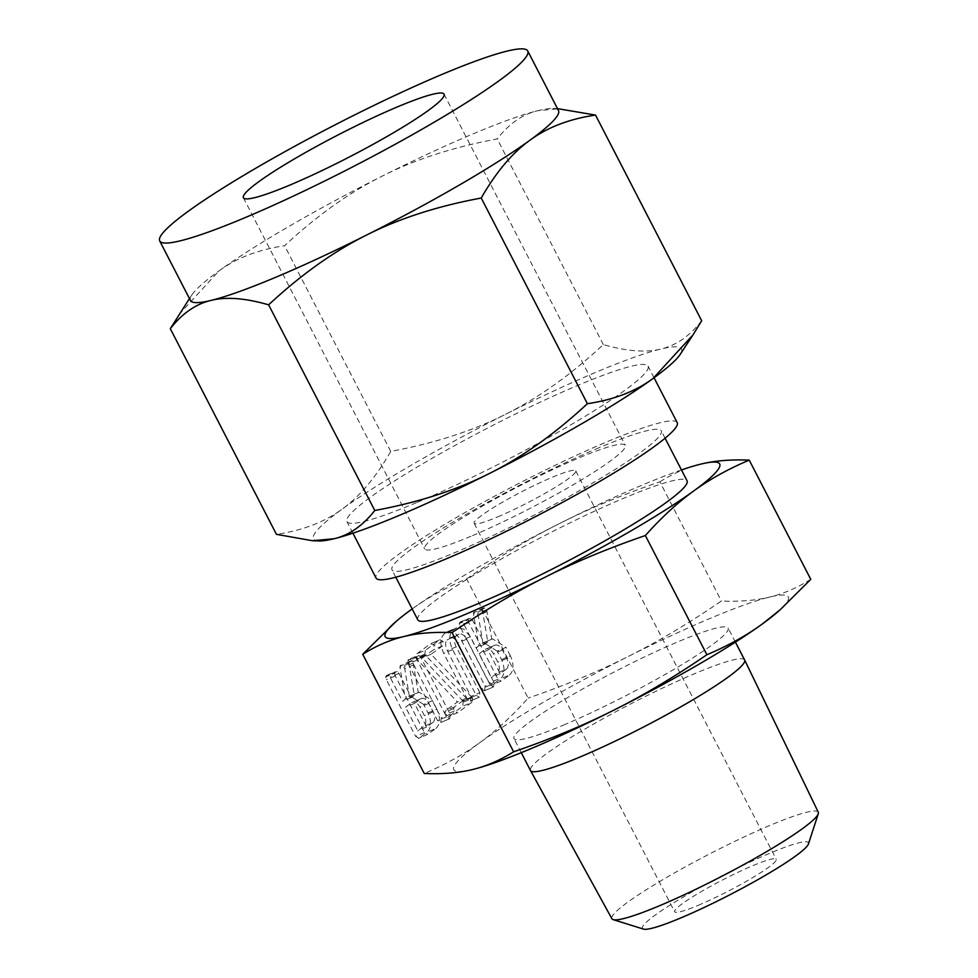 <?xml version="1.0" encoding="UTF-8"?>
<svg xmlns="http://www.w3.org/2000/svg" width="978" height="978" viewBox="0 0 978 978"><rect width="100%" height="100%" fill="white"/><g stroke="black" fill="none" stroke-linecap="round" stroke-linejoin="round"><path stroke-width="0.73" stroke-dasharray="4.89 3.67" d="M440.772 722.473L441.261 717.95L411.946 661.165L410.161 659.331L408.327 659.624L407.618 661.03L408.303 663.817L437.606 720.603L440.528 722.608L449.672 718.732L440.772 722.473M416.518 657.289L417.203 660.077L446.518 716.862L449.672 718.732L450.161 714.209L420.858 657.424L419.061 655.59L417.814 655.566L408.914 659.306L417.239 655.883L416.518 657.289L407.618 661.03M463.144 701.275L422.178 657.986L433.621 649.685L434.195 645.211L430.564 643.769L416.371 654.074L415.968 657.864L416.701 659.05L457.447 701.972L445.552 710.603L444.782 712.339L445.43 714.747L448.596 716.507L462.79 706.202L463.144 701.275L472.056 697.534L462.802 700.884M471.702 697.143L431.078 654.245L442.521 645.945L443.095 641.458L440.027 639.722L431.115 643.463L439.477 640.028L425.283 650.333L416.371 654.074M425.283 650.333L424.88 654.123L425.613 655.309L466.347 698.231L454.452 706.862L453.682 708.598L454.33 711.006L457.496 712.766L448.254 716.691L457.496 712.766L471.702 702.461L462.79 706.202M484.599 690.664L485.1 686.153L461.506 640.443L454.807 632.754L447.704 631.543L444.012 634.025C439.941 638.231 439.843 644.673 443.694 653.365L467.288 699.074L470.455 700.933L470.944 696.422L447.288 650.59C445.1 645.957 445.014 642.399 447.044 639.942L459.061 634.074L449.415 638.218C452.264 636.739 455.051 638.328 457.79 642.974L481.445 688.793L484.354 690.798L493.511 686.923L484.599 690.664M479.843 692.668L456.188 646.849C454 642.204 453.914 638.658 455.944 636.189L458.315 634.477C461.164 632.998 463.963 634.588 466.689 639.233L490.345 685.052L493.511 686.923L494 682.412L470.406 636.702L463.706 629.013L456.604 627.803L452.912 630.284C448.853 634.49 448.743 640.932 452.606 649.624L476.2 695.334L479.354 697.192L470.198 701.067L479.354 697.192L479.843 692.668L470.944 696.422M497.13 651.103L483.645 642.583L482.252 643.377L482.875 642.925L478.242 615.296L475.919 611.763L473.988 611.971L473.45 613.927L478.89 645.822L476.017 647.901L463.584 623.805L461.775 621.898L459.929 622.179L459.22 623.597L459.88 626.36L489.098 682.962L492.289 684.808L500.491 678.842C504.905 674.906 505.235 668.475 501.494 659.551L497.13 651.103L506.029 647.363L492.557 638.842L482.252 643.377M491.164 639.636L491.775 639.184L486.616 609.734L484.831 608.023L483.364 607.961L473.389 612.888M482.288 609.147L487.79 642.081L484.929 644.16L472.484 620.064L470.687 618.157L460.467 621.874L468.829 618.438L468.12 619.856L459.22 623.597M468.12 619.856L468.792 622.619L497.998 679.221L501.188 681.067L491.848 685.04L501.188 681.067L509.404 675.101L500.491 678.842M393.425 623.756L411.115 609.685C427.056 598.047 445.565 587.778 466.616 578.878L528.144 698.096C511.959 716.226 495.834 731.092 479.758 742.681C463.816 754.319 445.308 764.588 424.256 773.488M423.621 704.441L410.137 695.933L408.743 696.715L409.366 696.275L404.733 668.646L402.423 665.113L400.479 665.321L399.941 667.265L405.381 699.16L402.508 701.25L390.075 677.143L388.278 675.248L386.42 675.529L385.711 676.947L386.371 679.71L415.589 736.312L418.78 738.145L426.983 732.192C431.396 728.255 431.726 721.825 427.985 712.901L423.621 704.441L432.52 700.7L419.049 692.179L408.743 696.715M417.655 692.974L418.266 692.534L413.107 663.084L411.322 661.372L409.855 661.311L399.88 666.226M408.78 662.485L414.281 695.419L411.42 697.497L398.975 673.402L397.178 671.507L386.958 675.223L395.32 671.788L394.611 673.206L385.711 676.947M394.611 673.206L395.283 675.969L424.501 732.571L427.679 734.405L418.339 738.39L427.679 734.405L435.895 728.451L426.983 732.192M563.475 725.114A120.502 13.215 -27.3 0 0 675.309 668.549A120.502 13.215 -27.3 0 0 728.145 628.047A120.502 13.215 -27.3 0 0 678.671 641.507A120.502 13.215 -27.3 0 0 566.837 698.072A120.502 13.215 -27.3 0 0 514 738.573A120.502 13.215 -27.3 0 0 563.475 725.114M472.496 769.539A188.216 20.636 152.7 0 1 479.758 742.681A188.216 20.636 152.7 0 1 628.328 656.446A188.216 20.636 152.7 0 1 711.043 618.01A188.216 20.636 152.7 0 1 769.637 597.069A188.216 20.636 152.7 0 1 777.388 612.191M744.625 659.967A120.502 13.215 -27.3 0 0 695.15 673.439A120.502 13.215 -27.3 0 0 583.316 730.004A120.502 13.215 -27.3 0 0 530.479 770.505M810.774 579.343C797.18 587.864 783.476 593.78 769.637 597.069C755.921 600.455 739.845 601.776 721.397 601.03C689.233 623.035 658.206 641.507 628.328 656.446C598.646 671.421 565.247 685.309 528.144 698.096M818.293 812.205A116.137 12.738 -27.3 0 0 770.578 825.151A116.137 12.738 -27.3 0 0 662.681 879.735A116.137 12.738 -27.3 0 0 611.886 918.733M466.616 578.878C498.78 556.873 529.807 538.401 559.685 523.45C589.367 508.487 622.766 494.599 659.869 481.812L721.397 601.03M659.869 481.812C673.463 473.291 687.167 467.374 700.994 464.073M643.487 929.1A93.387 10.245 152.7 0 1 679.514 899.283A93.387 10.245 152.7 0 1 770.077 853.134A93.387 10.245 152.7 0 1 808.439 843.965M681.458 469.929A188.216 20.636 -27.3 0 0 642.399 485.015A188.216 20.636 -27.3 0 0 559.685 523.45A188.216 20.636 -27.3 0 0 412.166 608.927M698.121 905.359A57.164 6.271 -27.3 0 0 751.177 878.525A57.164 6.271 -27.3 0 0 776.239 859.307A57.164 6.271 -27.3 0 0 752.767 865.701A57.164 6.271 -27.3 0 0 699.71 892.523A57.164 6.271 -27.3 0 0 674.649 911.74A57.164 6.271 -27.3 0 0 698.121 905.359M417.777 619.808A151.529 16.614 152.7 0 1 484.22 568.878A151.529 16.614 152.7 0 1 624.856 497.753A151.529 16.614 152.7 0 1 687.069 480.809M497.631 516.922A57.164 6.271 -27.3 0 0 550.687 490.088A57.164 6.271 -27.3 0 0 575.761 470.883A57.164 6.271 -27.3 0 0 552.289 477.264A57.164 6.271 -27.3 0 0 499.232 504.098A57.164 6.271 -27.3 0 0 474.159 523.316A57.164 6.271 -27.3 0 0 497.631 516.922M599.049 447.753A151.529 16.614 -27.3 0 0 458.425 518.89A151.529 16.614 -27.3 0 0 391.97 569.819A151.529 16.614 -27.3 0 0 454.195 552.888A151.529 16.614 -27.3 0 0 594.832 481.763A151.529 16.614 -27.3 0 0 661.275 430.821A151.529 16.614 -27.3 0 0 599.049 447.753M470.993 536.262A112.91 12.384 152.7 0 1 424.623 548.878A112.91 12.384 152.7 0 1 474.134 510.932A112.91 12.384 152.7 0 1 578.927 457.924A112.91 12.384 152.7 0 1 625.297 445.308A112.91 12.384 152.7 0 1 575.773 483.266A112.91 12.384 152.7 0 1 470.993 536.262M677.204 422.606A169.451 18.582 -27.3 0 0 607.619 441.543A169.451 18.582 -27.3 0 0 450.357 521.078A169.451 18.582 -27.3 0 0 376.053 578.035M416.494 502.668A169.451 18.582 152.7 0 1 346.921 521.604A169.451 18.582 152.7 0 1 421.225 464.636A169.451 18.582 152.7 0 1 578.487 385.1A169.451 18.582 152.7 0 1 648.072 366.163A169.451 18.582 152.7 0 1 573.756 423.119A169.451 18.582 152.7 0 1 416.494 502.668M558.487 110.563A207.079 22.702 -27.3 0 0 553.108 108.46A207.079 22.702 -27.3 0 0 537.937 110.673A207.079 22.702 -27.3 0 0 473.462 133.705A207.079 22.702 -27.3 0 0 382.459 175.991A207.079 22.702 -27.3 0 0 219.011 270.869A207.079 22.702 -27.3 0 0 191.871 294.916A207.079 22.702 -27.3 0 0 190.465 300.515M178.962 314.561L219.011 270.869C236.517 258.009 258.375 249.622 284.586 245.735C316.933 215.625 349.562 192.373 382.459 175.991C415.088 159.463 453.34 147.116 497.203 138.937C509.11 123.656 522.692 114.243 537.937 110.673L559.502 108.692M318.865 540.956A207.079 22.702 152.7 0 1 342.019 509.208C324.513 522.069 302.654 530.443 276.444 534.343M701.678 320.747C689.771 336.016 676.201 345.442 660.945 349.012C645.896 352.789 626.69 351.322 603.353 344.598C571.005 374.708 538.377 397.948 505.479 414.33C472.851 430.858 434.599 443.217 390.735 451.396C375.968 477.24 359.733 496.506 342.019 509.208A207.079 22.702 152.7 0 1 505.479 414.33A207.079 22.702 152.7 0 1 596.47 372.043A207.079 22.702 152.7 0 1 660.945 349.012A207.079 22.702 152.7 0 1 680.101 354.513M390.735 451.396L284.586 245.735M603.353 344.598L497.203 138.937M491.775 639.184L482.875 642.925M486.616 609.734L477.704 613.475M484.831 608.023L475.919 611.763M482.35 610.186L473.45 613.927M487.79 642.081L478.89 645.822M484.929 644.16L476.017 647.901M472.484 620.064L463.584 623.805M470.687 618.157L461.775 621.898M468.792 622.619L459.88 626.36M497.998 679.221L489.098 682.962M509.404 675.101C513.805 671.165 514.135 664.734 510.394 655.81L501.494 659.551M510.394 655.81L506.029 647.363M506.359 669.196L500.161 673.683L487.973 650.064L494.954 645.138L485.259 649.306C488.022 647.791 490.76 649.27 493.474 653.744L497.839 662.204C499.954 667.106 499.831 670.688 497.447 672.937L491.262 677.424L479.073 653.805L485.259 649.306L494.171 645.566C496.934 644.05 499.672 645.529 502.374 650.003L506.738 658.463C508.853 663.365 508.731 666.947 506.359 669.196L497.447 672.937M500.161 673.683L491.262 677.424M487.973 650.064L479.073 653.805M506.738 658.463L497.839 662.204M502.374 650.003L493.474 653.744M494 682.412L485.1 686.153M470.406 636.702L461.506 640.443M455.259 628.573L446.359 632.314M452.912 630.284L444.012 634.025M452.606 649.624L443.694 653.365M476.2 695.334L467.288 699.074M456.188 646.849L447.288 650.59M455.944 636.189L447.044 639.942M466.689 639.233L457.79 642.974M490.345 685.052L481.445 688.793M471.567 697.033L462.667 700.774M431.078 654.245L422.178 657.986M442.521 645.945L433.621 649.685M443.095 641.458L434.195 645.211M424.88 654.123L415.968 657.864M425.296 654.881L416.396 658.622M425.613 655.309L416.701 659.05M426.017 655.688L417.105 659.429M466.347 698.231L457.447 701.972M454.452 706.862L445.552 710.603M453.682 708.598L444.782 712.339M454.33 711.006L445.43 714.747M471.702 702.461L472.533 698.341L463.633 702.082M472.533 698.341L472.056 697.534M450.161 714.209L441.261 717.95M420.858 657.424L411.946 661.165M419.061 655.59L410.161 659.331M417.203 660.077L408.303 663.817M446.518 716.862L437.606 720.603M418.266 692.534L409.366 696.275M413.107 663.084L404.207 666.825M411.322 661.372L402.423 665.113M408.841 663.524L399.941 667.265M414.281 695.419L405.381 699.16M411.42 697.497L402.508 701.25M398.975 673.402L390.075 677.143M397.178 671.507L388.278 675.248M395.283 675.969L386.371 679.71M424.501 732.571L415.589 736.312M435.895 728.451C440.296 724.515 440.626 718.084 436.885 709.148L427.985 712.901M436.885 709.148L432.52 700.7M432.851 722.534L426.665 727.033L414.464 703.414L421.445 698.488L411.75 702.656C414.513 701.128 417.251 702.62 419.965 707.094L424.33 715.541C426.445 720.456 426.322 724.038 423.951 726.275L417.753 730.774L405.564 707.155L411.75 702.656L420.662 698.915C423.425 697.387 426.163 698.867 428.877 703.353L433.23 711.801C435.344 716.715 435.222 720.285 432.851 722.534L423.951 726.275M426.665 727.033L417.753 730.774M414.464 703.414L405.564 707.155M433.23 711.801L424.33 715.541M428.877 703.353L419.965 707.094M487.142 611.556L478.242 615.296M413.633 664.906L404.733 668.646M735.419 642.13L728.145 628.047M521.262 752.669L514 738.573M575.761 470.883L776.239 859.307M474.159 523.316L674.649 911.74M395.797 577.216L391.97 569.819M665.089 438.217L661.275 430.821M444.061 94.169L625.297 445.308M243.388 197.739L424.623 548.878M352.899 533.193L346.921 521.604M654.05 377.765L648.072 366.163M191.871 294.916L189.463 298.571M553.108 108.46L557.484 108.619M483.645 642.583L492.557 638.842M447.704 631.543L456.604 627.803M410.137 695.933L419.049 692.179"/><path stroke-width="1.47" d="M412.166 608.927A188.216 20.636 -27.3 0 0 411.115 609.685A188.216 20.636 -27.3 0 0 396.102 621.433A188.216 20.636 -27.3 0 0 403.853 636.544A188.216 20.636 -27.3 0 0 462.46 615.602A188.216 20.636 -27.3 0 0 545.174 577.167A188.216 20.636 -27.3 0 0 693.744 490.932A188.216 20.636 -27.3 0 0 700.994 464.073A188.216 20.636 -27.3 0 0 700.945 464.085L700.994 464.073C714.71 460.699 730.798 459.379 749.234 460.125C728.255 468.975 709.759 479.244 693.744 490.932C677.742 502.484 661.617 517.338 645.358 535.528C608.389 548.242 574.991 562.13 545.174 577.167C515.43 592.045 484.416 610.516 452.093 632.595C433.719 631.825 417.63 633.145 403.853 636.544C390.088 639.832 376.383 645.737 362.728 654.27L424.256 773.488C442.643 774.258 458.719 772.938 472.496 769.539L472.545 769.527A188.216 20.636 152.7 0 1 472.496 769.539C486.262 766.251 499.978 760.346 513.633 751.813C550.59 739.087 583.988 725.211 613.817 710.162A188.216 20.636 152.7 0 1 531.103 748.598A188.216 20.636 152.7 0 1 472.545 769.527L472.545 769.527M362.728 654.27L396.102 621.433M780.077 609.856L777.388 612.191A188.216 20.636 152.7 0 1 762.388 623.927A188.216 20.636 152.7 0 1 613.817 710.162C643.548 695.285 674.575 676.813 706.886 654.734C727.864 645.896 746.361 635.627 762.388 623.927L780.077 609.856L810.774 579.343L749.234 460.125M521.262 752.669L530.479 770.505A120.502 13.215 -27.3 0 0 530.492 770.542A120.502 13.215 -27.3 0 0 579.954 757.033A120.502 13.215 -27.3 0 0 691.654 700.554A120.502 13.215 -27.3 0 0 744.649 660.003A120.502 13.215 -27.3 0 0 744.625 659.967L735.419 642.13M530.492 770.542L611.886 918.733A116.137 12.738 -27.3 0 0 613.145 919.626A116.137 12.738 -27.3 0 0 659.563 905.726A116.137 12.738 -27.3 0 0 818.28 813.745A116.137 12.738 -27.3 0 0 818.293 812.205L744.649 660.003M645.358 535.528L706.886 654.734M452.093 632.595L513.633 751.813M818.28 813.745L808.439 843.965A93.387 10.245 152.7 0 1 680.81 917.926A93.387 10.245 152.7 0 1 643.487 929.1L613.145 919.626M700.945 464.085L700.945 464.085A188.216 20.636 -27.3 0 0 681.458 469.929M665.089 438.217L687.069 480.809A151.529 16.614 152.7 0 1 620.627 531.751A151.529 16.614 152.7 0 1 480.002 602.876A151.529 16.614 152.7 0 1 417.777 619.808L395.797 577.216M352.899 533.193L376.053 578.035A169.451 18.582 -27.3 0 0 445.626 559.098A169.451 18.582 -27.3 0 0 602.888 479.562A169.451 18.582 -27.3 0 0 677.204 422.606L654.05 377.765M397.691 106.785A112.91 12.384 152.7 0 1 444.061 94.169A112.91 12.384 152.7 0 1 394.537 132.128A112.91 12.384 152.7 0 1 289.757 185.123A112.91 12.384 152.7 0 1 243.388 197.739A112.91 12.384 152.7 0 1 292.899 159.793A112.91 12.384 152.7 0 1 397.691 106.785M366.493 235.087C333.755 251.395 301.126 274.647 268.62 304.83C245.344 298.082 226.15 296.615 211.016 300.417A207.079 22.702 -27.3 0 0 275.49 277.373A207.079 22.702 -27.3 0 0 366.493 235.087A207.079 22.702 -27.3 0 0 529.954 140.221C512.325 152.861 496.078 172.128 481.237 198.033C437.521 206.126 399.281 218.473 366.493 235.087M334.036 538.756C349.207 535.198 362.789 525.773 374.77 510.492C418.474 502.399 456.726 490.039 489.513 473.425A207.079 22.702 152.7 0 1 398.511 515.712A207.079 22.702 152.7 0 1 334.036 538.756A207.079 22.702 152.7 0 1 318.865 540.956L312.471 540.724L334.036 538.756M489.513 473.425C522.252 457.117 554.881 433.877 587.387 403.694C613.512 399.868 635.37 391.481 652.962 378.559A207.079 22.702 152.7 0 1 489.513 473.425M374.77 510.492L268.62 304.83M587.387 403.694L481.237 198.033M442.704 74.12A207.079 22.702 152.7 0 1 527.741 50.978A207.079 22.702 152.7 0 1 436.934 120.587A207.079 22.702 152.7 0 1 244.744 217.788A207.079 22.702 152.7 0 1 159.707 240.93A207.079 22.702 152.7 0 1 250.515 171.321A207.079 22.702 152.7 0 1 442.704 74.12M693.011 334.867L680.101 354.513A207.079 22.702 152.7 0 1 652.962 378.559L693.011 334.867L701.678 320.747L595.529 115.086C569.404 118.913 547.546 127.287 529.954 140.221A207.079 22.702 -27.3 0 0 558.487 110.563L527.741 50.978M159.707 240.93L190.465 300.515A207.079 22.702 -27.3 0 0 211.016 300.417C195.844 303.975 182.275 313.388 170.294 328.681L189.463 298.571M312.471 540.724L276.444 534.343L170.294 328.681M557.484 108.619L595.529 115.086"/></g></svg>
